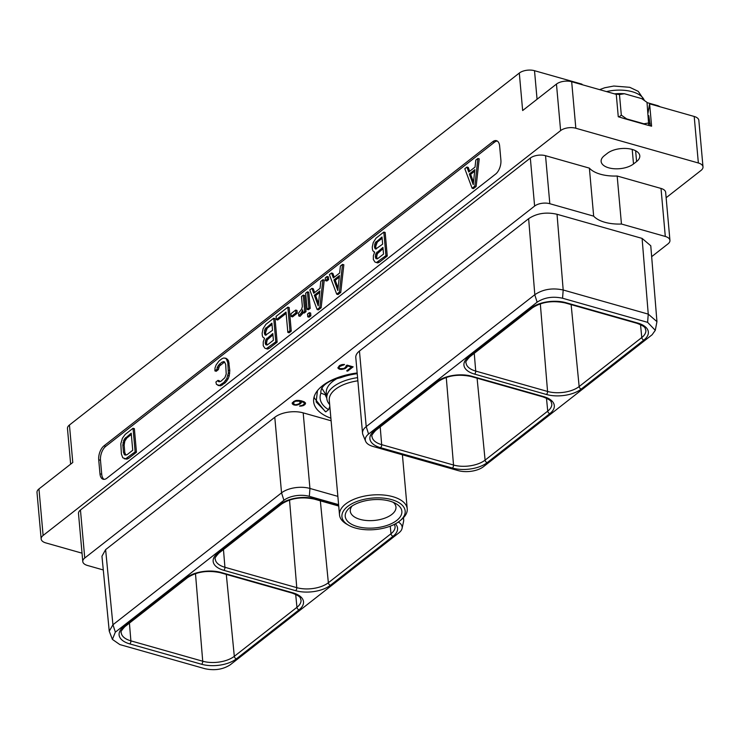 <?xml version="1.0" encoding="UTF-8"?>
<svg xmlns="http://www.w3.org/2000/svg" width="740" height="740" viewBox="0 0 740 740"><rect width="100%" height="100%" fill="white"/><g stroke="black" fill="none" stroke-linecap="round" stroke-linejoin="round"><path stroke-width="1.11" d="M651.663 256.66L667.98 243.895A10.952 5.458 174.9 0 0 669.941 240.389A10.952 5.458 174.9 0 0 665.297 236.458L621.452 224.026A32.218 16.04 -5.1 0 1 593.665 216.145L549.82 203.713A10.952 5.458 174.9 0 0 534.613 206.072L530.33 158.064A10.952 5.458 -5.1 0 1 545.537 155.696L589.382 168.128A32.218 16.04 -5.1 0 0 617.169 176.009L661.014 188.441A10.952 5.458 -5.1 0 1 665.658 192.372L669.941 240.389M666.139 197.728L701.039 170.422A10.952 5.458 174.9 0 0 703 166.916A10.952 5.458 174.9 0 0 698.357 162.985L575.831 128.242A10.952 5.458 174.9 0 0 560.615 130.601L43.114 535.464A10.952 5.458 174.9 0 0 41.153 538.97A10.952 5.458 174.9 0 0 45.797 542.901L82.038 553.178M604.33 155.696A17.862 8.889 174.9 0 0 601.13 161.422A17.862 8.889 174.9 0 0 613.941 168.729A17.862 8.889 174.9 0 0 633.505 163.965L636.594 161.56A17.862 8.889 174.9 0 0 639.795 155.835A17.862 8.889 174.9 0 0 626.974 148.527A17.862 8.889 174.9 0 0 607.41 153.282L604.33 155.696M80.457 510.008L84.749 558.015A10.952 5.458 174.9 0 0 82.778 561.53L78.496 513.514A10.952 5.458 -5.1 0 1 80.457 510.008L530.33 158.064M41.153 538.97L37 492.452A10.952 5.458 -5.1 0 1 38.961 488.937L72.779 462.482L69.44 425.01L519.304 73.057A10.952 5.458 -5.1 0 1 534.511 70.698L581.88 84.129A32.218 16.04 174.9 0 0 582.528 84.795M70.651 464.147L67.469 428.516A10.952 5.458 -5.1 0 1 69.44 425.01M657.083 105.94L657.037 105.45A10.952 5.458 -5.1 0 1 659.923 106.745M657.037 105.45L647.038 102.61M581.88 84.129L581.927 84.628M560.615 130.601L556.462 84.083A10.952 5.458 -5.1 0 1 571.678 81.724L616.272 94.368L618.27 116.744L625.069 118.807A31.496 15.679 -5.1 0 1 626.669 118.9L643.911 123.784A31.496 15.679 -5.1 0 1 644.827 124.413L625.069 118.807M556.462 84.083L522.653 110.538L519.304 73.057M647.981 113.239L649.609 103.822L694.203 116.467A10.952 5.458 -5.1 0 1 698.847 120.398L703 166.916M614.903 93.98L619.482 94.544L624.421 93.73L641.663 98.614L647.01 102.351L648.73 125.384M619.029 116.957L621.323 115.163L619.482 94.544M648.656 116.374A1.425 0.712 -5.1 0 1 648.554 115.977A1.425 0.712 -5.1 0 1 648.786 115.671L650.312 125.828M649.609 103.822L651.607 126.198L644.827 124.413M648.804 123.931A5.559 2.766 -5.1 0 1 650.118 123.672M621.323 115.163L626.669 118.9M643.911 123.784L648.851 122.97M614.45 93.85A31.496 15.679 -5.1 0 1 624.421 93.73M495.643 174.057A10.628 5.615 -74.2 0 0 500.897 160.118L499.648 146.131A10.628 5.615 -74.2 0 0 496.475 140.665A10.628 5.615 -74.2 0 0 492.748 141.71L103.979 445.859A10.628 5.615 -74.2 0 0 98.716 459.799L99.965 473.785A10.628 5.615 -74.2 0 0 103.147 479.252A10.628 5.615 -74.2 0 0 106.865 478.207L495.643 174.057M497.317 141.053A10.628 5.615 -74.2 0 0 494.514 142.21L105.737 446.359A10.628 5.615 -74.2 0 0 100.483 460.299L101.732 474.285A10.628 5.615 -74.2 0 0 104.062 479.363M376.438 262.552L377.761 262.931L379.444 262.154L387.261 256.04L385.151 232.453L383.829 232.073L376.013 238.188L373.247 242.526L372.248 247.095L372.479 249.621L372.942 250.897L374.644 252.146L373.376 255.725L373.358 259.536L374.986 262.062L376.438 262.552L385.938 255.661L383.829 232.073M217.986 385.438L220.705 385.799L225.293 382.756L228.096 378.936L229.215 375.901L229.798 370.601L228.577 360.88L226.255 358.382L223.536 358.021L221.861 358.789L218.947 361.065L216.145 364.885L215.016 367.937L214.905 370.897L217.014 369.251L217.209 367.447L219.262 364.311L222.13 362.064L224.451 361.795L225.7 364.45L226.218 374.042L224.868 377.668L220.788 381.387L218.476 381.655L218.004 380.379L215.895 382.025L216.487 384.439L219.382 385.429L223.97 382.377L226.773 378.565L228.373 372.997L227.809 362.767L226.422 359.002L224.932 358.003M214.905 370.897L216.228 371.276L218.337 369.63L219.373 366.152L224.608 361.99M219.706 381.794L219.327 380.749L218.004 380.379M472.111 188.247L473.434 188.626L476.135 186.508L479.233 158.85L477.911 158.471L475.792 160.136L475.034 167.092L468.744 172.013L466.921 167.074L464.803 168.729L472.111 188.247L474.812 186.129L477.911 158.471M469.66 171.292L468.244 167.444L466.921 167.074M124.255 458.763L126.975 459.124L128.649 458.356L136.465 452.242L134.365 428.654L133.043 428.275L125.227 434.389L122.424 438.2L120.824 443.778L121.388 454.009L122.766 457.773L125.661 458.754L135.143 451.863L133.043 428.275M336.719 294.168L338.041 294.548L340.742 292.43L343.841 264.772L342.518 264.393L340.4 266.058L339.642 273.014L333.351 277.935L331.529 272.995L329.411 274.651L336.719 294.168L339.42 292.05L342.518 264.393M334.267 277.213L332.852 273.365L331.529 272.995M325.507 280.654L326.83 281.024L328.625 279.627L328.384 276.871L327.062 276.492L325.267 277.898L325.507 280.654L327.302 279.248L327.062 276.492M317.108 309.505L318.431 309.884L321.142 307.766L324.24 280.108L322.918 279.729L320.79 281.394L320.041 288.35L313.742 293.271L311.929 288.332L309.801 289.988L317.108 309.505L319.819 307.396L322.918 279.729M314.667 292.559L313.251 288.702L311.929 288.332M307.1 309.385L308.423 309.755L310.217 308.358L308.774 292.207L307.452 291.828L305.657 293.234L307.1 309.385L308.894 307.979L307.452 291.828M307.766 316.822L309.089 317.192L310.883 315.795L310.634 313.029L309.311 312.659L307.516 314.056L307.766 316.822L309.561 315.416L309.311 312.659M298.747 315.952L300.07 316.322L304.714 311.244L303.271 295.103L301.485 296.5L302.373 306.517L301.615 309.163L298.498 313.177L298.747 315.952L301.356 312.798L302.679 309.875L302.919 312.65L304.242 313.029L306.036 311.623L304.593 295.473L303.271 295.103M291.227 316.489L292.55 316.868L297.239 313.205L296.99 310.439L295.667 310.069L290.986 313.732L291.227 316.489L295.917 312.826L295.667 310.069M287.841 332.408L289.164 332.787L291.273 331.132L289.164 307.544L287.841 307.165L276.094 316.368L276.381 319.625L286.019 312.077L287.841 332.408L289.95 330.752L287.841 307.165M276.381 319.625L277.704 319.995L286.139 313.399M266.308 348.707L267.63 349.086L269.314 348.309L277.13 342.195L275.03 318.607L273.707 318.237L265.891 324.351L263.116 328.68L262.127 333.25L262.349 335.775L262.82 337.052L264.522 338.3L263.246 341.88L263.236 345.691L264.864 348.216L266.308 348.707L275.807 341.815L273.707 318.237M387.261 256.04L385.938 255.661M379.444 262.154L378.121 261.775M374.57 252.275L374.107 252.146M383.533 254.061L377.529 258.76L375.865 258.538L375.346 256.401L376.05 253.293L382.941 247.4L383.533 254.061M374.542 247.428L375.125 242.886L382.007 236.985L382.645 244.145L375.68 249.084L374.542 247.428L375.865 247.808L375.735 246.355L374.412 245.985M377.169 258.852L376.669 256.771L377.372 253.672L383.052 248.714M378.26 252.47L376.938 252.09M377.372 253.672L376.05 253.293M376.845 255.096L375.522 254.717M376.669 256.771L375.346 256.401M376.753 257.724L375.43 257.344M377.058 258.88L375.865 258.538M375.735 246.355L377.335 242.054L382.127 238.299M376.281 248.936L375.865 247.808M375.92 244.681L374.597 244.311M376.447 243.257L375.125 242.886M377.335 242.054L376.013 241.675M376.17 248.964L374.976 248.621M220.705 385.799L219.382 385.429M224.516 361.869L223.434 361.564M223.452 362.434L222.13 362.064M220.585 364.681L219.262 364.311M219.373 366.152L218.05 365.773M218.531 367.826L217.209 367.447M218.337 369.63L217.014 369.251M227.744 359.372L226.422 359.002M228.577 360.88L227.254 360.51M229.132 363.137L227.809 362.767M229.798 370.601L228.475 370.231M229.696 373.367L228.373 372.997M229.215 375.901L227.901 375.522M228.096 378.936L226.773 378.565M226.875 380.98L225.552 380.601M225.293 382.756L223.97 382.377M222.379 385.031L221.056 384.652M476.135 186.508L474.812 186.129M473.23 184.612L469.327 173.983L474.858 169.654L473.23 184.612M473.498 182.123L470.649 174.353L469.327 173.983M470.649 174.353L474.691 171.19M128.649 458.356L127.326 457.977M136.465 452.242L135.143 451.863M126.975 459.124L125.661 458.754M132.738 450.262L127.058 454.712L124.736 454.98L123.497 452.325L122.831 444.916L124.32 439.098L131.221 433.187L132.738 450.262M125.902 455.156L124.82 452.695L124.154 445.295L124.792 441.17L126.854 438.006L131.332 434.5M125.31 454.397L123.987 454.018M124.82 452.695L123.497 452.325M124.154 445.295L122.831 444.916M124.302 443.103L122.979 442.724M124.792 441.17L123.469 440.79M125.643 439.477L124.32 439.098M126.854 438.006L125.541 437.627M340.742 292.43L339.42 292.05M337.838 290.533L333.934 279.905L339.466 275.576L337.838 290.533M338.106 288.045L335.257 280.275L333.934 279.905M335.257 280.275L339.299 277.111M328.625 279.627L327.302 279.248M321.142 307.766L319.819 307.396M318.237 305.879L314.324 295.242L319.856 290.913L318.237 305.879M318.505 303.391L315.647 295.611L314.324 295.242M315.647 295.611L319.689 292.457M310.217 308.358L308.894 307.979M310.883 315.795L309.561 315.416M306.036 311.623L304.714 311.244M302.789 311.17L302.253 311.022M302.679 313.168L301.356 312.798M301.744 314.445L300.421 314.065M297.239 313.205L295.917 312.826M291.273 331.132L289.95 330.752M277.13 342.195L275.807 341.815M269.314 348.309L267.991 347.93M273.402 340.215L267.408 344.914L265.734 344.692L265.216 342.555L265.928 339.457L272.81 333.555L273.402 340.215M264.411 333.583L264.994 329.041L271.885 323.139L272.524 330.299L265.549 335.239L264.411 333.583L265.734 333.962L265.604 332.519L264.282 332.14M267.038 345.007L266.539 342.925L267.251 339.827L272.93 334.868M266.927 345.034L265.734 344.692M266.622 343.878L265.299 343.499M266.539 342.925L265.216 342.555M266.724 341.251L265.401 340.872M267.251 339.827L265.928 339.457M268.13 338.624L266.816 338.245M265.604 332.519L267.205 328.209L271.996 324.462M266.15 335.091L265.734 333.962M265.789 330.836L264.467 330.466M266.317 329.411L264.994 329.041M267.205 328.209L265.882 327.839M266.048 335.118L264.855 334.776M338.596 504.634L309.329 496.337A18.306 9.111 174.9 0 0 283.91 500.286L115.348 632.154L112.406 639.397L119.834 644.577L204.897 668.701C214.591 670.792 223.064 669.478 230.306 664.751L398.869 532.883A18.306 9.111 174.9 0 0 402.061 528.434A18.306 9.111 174.9 0 0 398.305 522.052M403.134 518.019A20.452 10.184 -5.1 0 1 403.67 519.896A20.452 10.184 -5.1 0 1 403.568 521.478L402.061 528.434M337.856 496.364L309.94 488.446L309.329 496.337M112.406 639.397L109.243 631.183L101.954 556.221L105.617 549.626L274.79 417.277L281.542 492.859A20.452 10.184 -5.1 0 1 309.94 488.446L303.187 412.865L331.113 420.783M283.91 500.286L281.542 492.859L112.98 624.726L115.348 632.154M109.243 631.183L112.98 624.726M274.79 417.277A20.452 10.184 -5.1 0 1 303.187 412.865M103.285 569.957L87.431 565.452A10.952 5.458 174.9 0 1 82.778 561.53M84.749 558.015L534.613 206.072M365.634 441.29L362.924 434.713A20.452 10.184 -5.1 0 1 362.535 433.178L355.792 357.596A20.452 10.184 -5.1 0 1 359.455 351.038L528.638 218.689C536.685 213.296 546.157 211.825 557.035 214.276L642.098 238.4L650.774 245.773L656.944 321.613L655.288 330.327L647.62 322.353L562.557 298.229C552.854 296.139 544.381 297.452 537.138 302.179L368.575 434.047A18.306 9.111 174.9 0 0 365.634 441.29A18.306 9.111 174.9 0 0 373.062 446.47L458.125 470.594A18.306 9.111 174.9 0 0 483.535 466.644L652.097 334.776L655.288 330.327M330.882 418.202A49.7 24.744 -5.1 0 1 313.64 401.626A49.7 24.744 -5.1 0 1 357.161 372.969M346.015 365.939L345.626 367.271L343.656 368.548L340.021 368.64L339.003 367.799L339.466 366.624L344.544 364.469L342.074 364.561L339.512 365.56L337.856 367.863L339.17 369.094L341.593 369.445L345.58 368.335L347.254 365.865L351.528 367.077L346.681 370.87L347.634 371.138L353.137 366.837L347.06 365.116L346.015 365.939M296.167 405.233L299.913 404.059L301.3 402.717L301.337 401.524L303.983 402.634L304.381 403.689L303.076 404.983L299.589 406.158L303.178 405.668L304.88 404.595L305.555 403.06L304.233 401.82L301.023 400.738L296.24 400.423L292.291 402.754L292.189 403.587L293.502 404.826L296.167 405.233L293.345 403.522L293.632 402.477L295.611 401.2L299.487 401.173L300.236 402.514L298.766 403.938L296.083 404.669M593.665 216.145L589.382 168.128M621.452 224.026L617.169 176.009M656.944 321.613L648.249 314.121L563.186 289.997C552.355 287.684 542.901 289.257 534.817 294.705L366.207 426.619L368.575 434.047M362.535 433.178A20.452 10.184 -5.1 0 1 366.207 426.619L359.455 351.038M321.66 387.973L325.258 393.643L325.369 394.846A37.555 18.694 174.9 0 0 326.738 397.861M357.226 373.672A42.957 21.386 -5.1 0 0 340.567 377.752A26.982 13.431 174.9 0 0 320.864 392.644A26.982 13.431 174.9 0 0 320.929 393.116L325.369 394.846M329.661 404.567A36.316 18.075 -5.1 0 1 326.793 398.444L326.303 392.986A36.316 18.075 -5.1 0 1 332.815 381.35A36.316 18.075 174.9 0 1 336.867 378.658M325.258 393.643A37.555 18.694 174.9 0 0 326.627 396.668M317.469 390.637L316.156 401.931L325.757 411.865L328.569 409.664L329.837 406.454M357.587 377.641A36.316 18.075 174.9 0 0 333.296 386.798A36.316 18.075 -5.1 0 0 326.793 398.444M348.466 525.178A31.746 15.799 -5.1 0 1 347.624 506.484A31.746 15.799 174.9 0 1 391.127 499.482A31.746 15.799 174.9 0 1 400.248 520.562A31.746 15.799 174.9 0 1 399.471 521.191A31.746 15.799 -5.1 0 1 348.466 525.178L346.514 524.04A33.994 16.928 -5.1 0 1 339.512 514.91L329.282 400.238A33.994 16.928 -5.1 0 1 335.377 389.342A33.994 16.928 174.9 0 1 357.864 380.804M339.512 514.91A33.994 16.928 -5.1 0 1 345.608 504.014A33.994 16.928 174.9 0 1 382.848 494.958A33.994 16.928 174.9 0 1 407.231 508.87L402.412 454.795M400.248 520.562L401.968 519.091A33.994 16.928 174.9 0 0 407.231 508.87M396.76 520.423A28.425 14.153 174.9 0 0 396.011 503.681A28.425 14.153 174.9 0 0 350.335 507.252A28.425 14.153 174.9 0 0 349.641 507.816A28.425 14.153 174.9 0 0 357.809 526.695A28.425 14.153 174.9 0 0 396.76 520.423M352.111 505.993A22.931 11.415 174.9 0 0 350.279 511.127A22.931 11.415 174.9 0 0 366.735 520.516A22.931 11.415 174.9 0 0 391.858 514.402A22.931 11.415 174.9 0 0 395.965 507.057A22.931 11.415 174.9 0 0 393.264 502.321M325.249 411.579L314.287 397.954L314.241 396.464M320.929 393.116A42.957 21.386 174.9 0 0 328.569 409.664M347.634 371.138L347.55 370.213L352.194 366.578M351.528 367.077L351.463 366.365M347.254 365.865L347.199 365.153M347.134 366.864L347.153 365.144M346.561 367.558L347.051 365.93M345.58 368.335L345.497 367.401L346.477 366.633M344.535 368.899L344.47 368.15M343.018 369.325L342.971 368.724M341.593 369.445L341.547 368.871M340.095 369.362L340.03 368.65M339.17 369.094L339.392 368.252M338.31 368.511L338.226 367.577L339.087 368.168M343.749 365.088L343.693 364.459M342.49 365.07L342.444 364.533M341.436 365.347L341.39 364.764M340.493 365.819L340.428 365.07M339.466 366.624L339.595 365.514M339.022 367.234L339.382 365.69M339.003 367.799L338.939 366.3M297.341 405.058L297.295 404.456M294.668 405.15L294.613 404.447M293.502 404.826L293.725 403.975M292.651 404.234L292.568 403.3L293.419 403.892M305.454 403.892L305.38 402.828M304.88 404.595L305.37 402.958M304.223 405.104L304.797 403.661M303.178 405.668L303.113 404.956M301.67 406.103L301.615 405.492M300.246 406.214L300.2 405.677M304.399 403.134L304.316 402.199L303.9 401.7L303.983 402.634M303.4 402.282L303.326 401.459M302.087 401.737L302.022 401.025M301.337 401.524L301.272 400.812M301.3 402.717L301.245 400.803M300.736 403.42L301.217 401.783M299.913 404.059L299.829 403.124L300.653 402.486M298.868 404.623L298.803 403.911M299.867 400.525L300.255 401.959M293.345 403.522L293.762 401.376M293.354 402.967L293.271 402.033M293.632 402.477L293.549 401.543M294.825 401.543L294.77 400.839M295.611 401.2L295.556 400.618M296.657 400.932L296.601 400.396M297.776 400.877L297.721 400.312M298.72 400.96L298.664 400.368M299.487 401.173L299.423 400.442M300.089 401.533L300.005 400.608M43.114 535.464L38.961 488.937M698.357 162.985L694.203 116.467M575.831 128.242L571.678 81.724M644.263 100.326A29.138 14.504 174.9 0 0 632.321 91.751A29.138 14.504 -5.1 0 0 606.495 91.594M633.505 163.965L632.21 149.424M636.594 161.56L635.623 150.766M537.064 99.262L534.511 70.698M99.965 473.785L101.732 474.285M98.716 459.799L100.483 460.299M103.979 445.859L105.737 446.359M492.748 141.71L494.514 142.21M129.731 643.883A25.068 12.478 -5.1 0 1 123.589 626.863L186.23 577.857A25.068 12.478 -5.1 0 1 221.038 572.455L292.874 592.823A25.068 12.478 -5.1 0 1 299.016 609.843L236.384 658.85A25.068 12.478 -5.1 0 1 201.576 664.252L129.731 643.883A2.322 1.23 -74.2 0 0 130.888 640.859A22.746 11.322 -5.1 0 1 121.231 632.645C120.306 632.284 121.517 630.295 124.847 626.678L187.479 577.681C196.609 571.724 207.524 570.059 220.224 572.677L292.069 593.054C302.503 597.051 299.746 598.151 301.023 599.974A22.746 11.322 -5.1 0 1 296.943 607.318L234.312 656.324A22.746 11.322 -5.1 0 1 202.723 661.227L130.888 640.859L129.417 623.108M123.589 626.863A2.322 1.6 52 0 0 124.847 626.678M395.41 523.827A25.068 12.478 -5.1 0 1 393.07 536.269L330.429 585.275A25.068 12.478 -5.1 0 1 295.621 590.677L223.785 570.309A25.068 12.478 -5.1 0 1 217.643 553.289L280.275 504.282A25.068 12.478 -5.1 0 1 315.083 498.871L338.68 505.568M105.617 549.626L112.924 624.764M549.82 203.713L545.537 155.696M661.014 188.441L665.297 236.458M534.817 294.705L528.638 218.689M562.557 298.229L563.186 289.997L557.035 214.276M647.62 322.353L648.249 314.121L642.098 238.4M474.571 374.107A25.068 12.478 -5.1 0 1 468.429 357.087L531.07 308.081A25.068 12.478 -5.1 0 1 565.878 302.679L637.713 323.047A25.068 12.478 -5.1 0 1 643.856 340.067L581.224 389.074A25.068 12.478 -5.1 0 1 546.407 394.476L474.571 374.107A2.322 1.23 -74.2 0 0 475.718 371.082A22.746 11.322 -5.1 0 1 466.061 362.868C465.146 362.507 466.348 360.519 469.678 356.911L532.319 307.905C541.449 301.948 552.364 300.283 565.064 302.901L636.899 323.278C647.343 327.274 644.586 328.375 645.854 330.197A22.746 11.322 -5.1 0 1 641.784 337.542L579.152 386.548A22.746 11.322 -5.1 0 1 547.563 391.451L475.718 371.082L474.257 353.332M543.669 396.621A25.068 12.478 -5.1 0 1 549.811 413.642L487.17 462.648A25.068 12.478 -5.1 0 1 452.362 468.05L380.526 447.682A25.068 12.478 -5.1 0 1 374.385 430.661L437.016 381.655A25.068 12.478 -5.1 0 1 471.824 376.253L543.669 396.621A2.322 1.23 105.8 0 1 542.855 396.853C553.298 400.849 550.541 401.95 551.809 403.772A22.746 11.322 -5.1 0 1 547.739 411.116L485.098 460.123A22.746 11.322 -5.1 0 1 453.518 465.025L381.674 444.657A22.746 11.322 -5.1 0 1 372.017 436.443C371.101 436.082 372.303 434.093 375.633 430.486L438.274 381.479C447.395 375.522 458.31 373.857 471.019 376.475L542.855 396.853M534.761 294.751L537.138 302.179M468.429 357.087A2.322 1.6 52 0 0 469.678 356.911M531.07 308.081A2.322 1.6 52 0 0 532.319 307.905M565.878 302.679A2.322 1.23 105.8 0 1 565.064 302.901M637.713 323.047A2.322 1.23 105.8 0 1 636.899 323.278M643.856 340.067A2.322 1.6 -128 0 1 641.784 337.542L640.516 324.61M581.224 389.074A2.322 1.6 -128 0 1 579.152 386.548L571.132 304.621M546.407 394.476A2.322 1.23 -74.2 0 0 547.563 391.451L540.32 303.835M549.811 413.642A2.322 1.6 -128 0 1 547.739 411.116L546.471 398.185M487.17 462.648A2.322 1.6 -128 0 1 485.098 460.123L477.087 378.196M452.362 468.05A2.322 1.23 -74.2 0 0 453.518 465.025L446.266 377.409M380.526 447.682A2.322 1.23 -74.2 0 0 381.674 444.657L380.203 426.906M374.385 430.661A2.322 1.6 52 0 0 375.633 430.486M437.016 381.655A2.322 1.6 52 0 0 438.274 381.479M471.824 376.253A2.322 1.23 105.8 0 1 471.019 376.475M223.785 570.309A2.322 1.23 -74.2 0 0 224.932 567.284A22.746 11.322 -5.1 0 1 215.275 559.07C214.35 558.709 215.562 556.721 218.892 553.104L281.524 504.107C290.654 498.149 301.568 496.485 314.269 499.102L338.716 506.04M394.328 524.401L395.068 526.399A22.746 11.322 -5.1 0 1 390.988 533.744L328.357 582.75A22.746 11.322 -5.1 0 1 296.768 587.653L224.932 567.284L223.462 549.533M217.643 553.289A2.322 1.6 52 0 0 218.892 553.104M280.275 504.282A2.322 1.6 52 0 0 281.524 504.107M315.083 498.871A2.322 1.23 105.8 0 1 314.269 499.102M393.07 536.269A2.322 1.6 -128 0 1 390.988 533.744L390.248 526.177M330.429 585.275A2.322 1.6 -128 0 1 328.357 582.75L320.346 500.823M295.621 590.677A2.322 1.23 -74.2 0 0 296.768 587.653L289.525 500.037M292.874 592.823A2.322 1.23 105.8 0 1 292.069 593.054M299.016 609.843A2.322 1.6 -128 0 1 296.943 607.318L295.686 594.387M236.384 658.85A2.322 1.6 -128 0 1 234.312 656.324L226.301 574.397M201.576 664.252A2.322 1.23 -74.2 0 0 202.723 661.227L195.48 573.611M221.038 572.455A2.322 1.23 105.8 0 1 220.224 572.677M186.23 577.857A2.322 1.6 52 0 0 187.479 577.681M648.554 115.977L648.296 116.8M599.622 89.642L604.7 87.764L613.802 86.034L629.731 87.311L638.25 91.353L644.401 100.427M403.67 519.896L403.476 517.676M314.176 396.686L314.287 397.954"/></g></svg>
